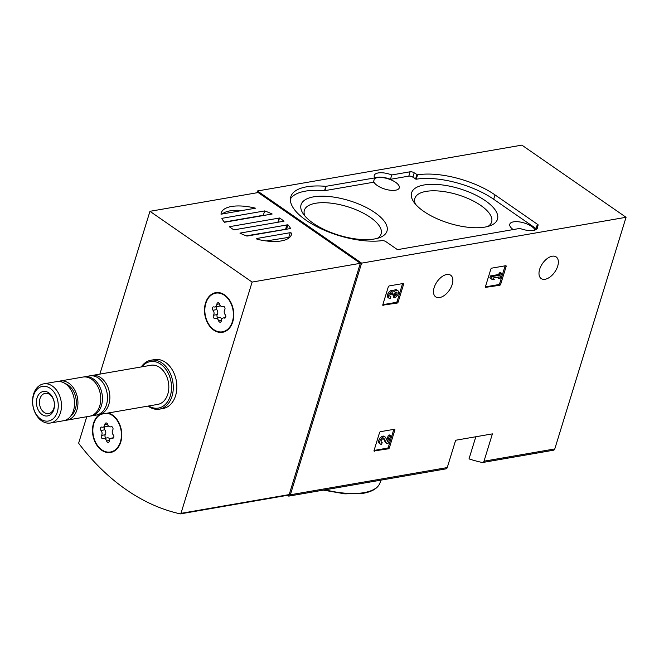<?xml version="1.0" encoding="UTF-8"?>
<svg xmlns="http://www.w3.org/2000/svg" width="659" height="659" viewBox="0 0 659 659"><rect width="100%" height="100%" fill="white"/><g stroke="black" fill="none" stroke-linecap="round" stroke-linejoin="round"><path stroke-width="0.99" d="M485.765 287.703A0.997 0.56 -55.3 0 1 485.469 287.645A0.997 0.56 -55.3 0 1 485.354 286.953L490.831 269.127A0.997 0.56 -55.3 0 1 491.779 268.139L505.733 265.717A0.997 0.56 -55.3 0 1 506.03 265.775A0.997 0.56 -55.3 0 1 506.145 266.475L500.667 284.293A0.997 0.56 -55.3 0 1 499.72 285.281L485.312 287.39M475.823 436.752L469.01 458.903A230.93 165.936 -99.8 0 0 482.231 462.478A2.479 1.788 -99.8 0 0 482.742 462.486A2.479 1.788 -99.8 0 0 484.003 461.201L492.405 433.877L455.649 440.253L447.247 467.577A2.479 1.788 80.2 0 1 445.986 468.862L289.095 496.062A2.479 1.788 80.2 0 1 288.593 496.054A230.93 165.936 80.2 0 1 286.261 495.527M256.886 192.774L257.438 190.978L521.87 145.128L626.05 217.289L554.787 448.927A2.479 1.788 80.2 0 1 553.527 450.212L482.742 462.486M626.05 217.289L361.618 263.139L290.355 494.777A2.479 1.788 80.2 0 1 289.095 496.062M557.687 266.178A13.164 7.471 -55.3 0 1 541.179 278.559A13.164 7.471 -55.3 0 1 542.53 263.485A13.164 7.471 -55.3 0 1 556.163 256.919A13.164 7.471 -55.3 0 1 557.687 266.178M452.189 284.474A13.164 7.471 -55.3 0 1 435.673 296.855A13.164 7.471 -55.3 0 1 437.024 281.78A13.164 7.471 -55.3 0 1 450.665 275.215A13.164 7.471 -55.3 0 1 452.189 284.474M383.225 305.479A0.997 0.56 -55.3 0 1 382.928 305.43A0.997 0.56 -55.3 0 1 382.813 304.73L388.291 286.904A0.997 0.56 -55.3 0 1 389.238 285.915L403.193 283.502A0.997 0.56 -55.3 0 1 403.497 283.551A0.997 0.56 -55.3 0 1 403.605 284.251L398.127 302.077A0.997 0.56 -55.3 0 1 397.179 303.066L382.772 305.166M374.469 451.242A0.997 0.56 -55.3 0 1 374.164 451.193A0.997 0.56 -55.3 0 1 374.048 450.492L379.535 432.666A0.997 0.56 -55.3 0 1 380.482 431.678L394.436 429.264A0.997 0.56 -55.3 0 1 394.733 429.314A0.997 0.56 -55.3 0 1 394.848 430.014L389.37 447.832A0.997 0.56 -55.3 0 1 388.415 448.82L374.015 450.929M257.438 190.978L361.618 263.139M396.784 249.184L385.985 241.696A2.982 1.194 -162.9 0 0 382.031 240.642A57.111 22.933 -162.9 0 1 319.87 228.187A57.111 22.933 -162.9 0 1 290.784 196.777A57.111 22.933 -162.9 0 1 325.859 186.34L374.707 177.922A14.152 5.684 -162.9 0 1 374.263 175.418A14.152 5.684 -162.9 0 1 391.792 174.956L410.137 171.777A2.982 1.194 -162.9 0 1 414.198 172.823L417.559 174.857A57.111 22.933 -162.9 0 1 495.008 194.899L538.024 224.694L538.288 225.098L537.027 225.444A14.152 5.684 -162.9 0 1 537.472 227.948A14.152 5.684 -162.9 0 1 519.943 228.409L398.143 249.53L396.784 249.184M535.701 229.76L537.027 225.444M374.699 177.955A14.152 5.684 -162.9 0 1 390.457 179.306L408.802 176.126A2.982 1.194 -162.9 0 1 412.863 177.172L416.224 179.207A57.111 22.933 -162.9 0 1 493.665 199.249L536.055 228.599M390.457 179.306L391.792 174.956M290.38 199.034A57.111 22.933 -162.9 0 1 324.516 190.69L373.373 182.271L374.707 177.922M374.427 178.836A13.411 5.387 -162.9 0 1 377.376 177.65A13.411 5.387 -162.9 0 1 392.154 180.36A13.411 5.387 -162.9 0 1 399.272 187.873A13.411 5.387 -162.9 0 1 395.524 190.212A13.411 5.387 -162.9 0 1 382.245 188.144A13.411 5.387 -162.9 0 1 373.645 181.39M513.204 229.579A13.411 5.387 -162.9 0 1 509.794 224.192A13.411 5.387 -162.9 0 1 513.534 221.844A13.411 5.387 -162.9 0 1 526.129 223.648A13.411 5.387 -162.9 0 1 535.157 229.991M374.444 238.978A44.936 18.048 17.1 0 0 380.309 237.355A44.936 18.048 17.1 0 0 349.336 200.665A44.936 18.048 17.1 0 0 303.099 213.607A44.936 18.048 17.1 0 0 374.444 238.978M484.942 227.091A44.936 18.048 17.1 0 0 490.807 225.469A44.936 18.048 17.1 0 0 459.834 188.779A44.936 18.048 17.1 0 0 413.605 201.72A44.936 18.048 17.1 0 0 484.942 227.091M487.932 226.432A40.158 16.129 17.1 0 0 491.556 222.231A40.158 16.129 17.1 0 0 457.989 194.8A40.158 16.129 17.1 0 0 414.799 198.614A40.158 16.129 17.1 0 0 415.434 204.133M377.434 238.319A40.158 16.129 17.1 0 0 381.059 234.118A40.158 16.129 17.1 0 0 347.491 206.687A40.158 16.129 17.1 0 0 304.301 210.501A40.158 16.129 17.1 0 0 304.936 216.02M402.583 283.609L397.113 301.377A0.997 0.56 -55.3 0 1 396.166 302.366L382.83 304.68M389.889 296.072A2.265 1.285 -55.3 0 0 389.906 296.064L390.919 296.764A2.265 1.285 -55.3 0 1 390.235 296.641A2.265 1.285 -55.3 0 1 389.971 295.067A2.265 1.285 -55.3 0 1 391.281 293.197A1.985 1.129 -55.3 0 1 392.624 292.958A1.985 1.129 -55.3 0 1 392.855 294.351L392.673 294.935L394.033 294.697L394.214 294.112A1.985 1.129 -55.3 0 1 396.693 292.25A1.985 1.129 -55.3 0 1 396.71 292.258A2.265 1.285 -55.3 0 1 396.743 294.367A2.265 1.285 -55.3 0 1 394.799 296.089L394.263 297.827L393.25 297.127L393.785 295.397L394.799 296.089M389.107 298.272A4.242 2.414 -55.3 0 1 389.543 293.412A4.242 2.414 -55.3 0 1 393.942 291.294L392.937 290.594A4.242 2.414 -55.3 0 0 388.538 292.711A4.242 2.414 -55.3 0 0 388.102 297.571L389.107 298.272A4.242 2.414 -55.3 0 0 390.383 298.502L390.919 296.764M391.932 292.868A1.985 1.129 -55.3 0 1 391.841 293.65L392.855 294.351M392.673 294.935L391.66 294.235L391.841 293.65M396.043 292.159A2.265 1.285 -55.3 0 1 395.449 294.153A2.265 1.285 -55.3 0 1 393.785 295.397M393.382 290.907A4.242 2.414 -55.3 0 1 396.817 289.919L397.822 290.619A4.242 2.414 -55.3 0 1 397.929 294.557A4.242 2.414 -55.3 0 1 394.263 297.827M393.942 291.294A4.242 2.414 -55.3 0 1 394.321 291.673A4.242 2.414 -55.3 0 1 397.822 290.619M505.124 265.824L499.654 283.601A0.997 0.56 -55.3 0 1 498.706 284.581L485.37 286.896M492.331 279.647L489.884 277.678L492.331 279.647L494.275 279.309L492.825 278.04L499.234 276.928L498.731 278.543L500.09 278.304L501.614 273.345L500.255 273.584L499.761 275.19L491.425 276.64L490.889 278.378M498.731 278.543L497.726 277.843L497.94 277.151M489.884 277.678L490.411 275.94L498.756 274.498L499.25 272.884L500.609 272.653L501.614 273.345M499.25 272.884L500.255 273.584M498.756 274.498L499.761 275.19M490.411 275.94L491.425 276.64M393.827 429.363L388.357 447.14A0.997 0.56 -55.3 0 1 387.41 448.128L374.065 450.435M381.149 441.827A2.265 1.285 -55.3 0 1 381.133 441.835L382.154 442.527A2.265 1.285 -55.3 0 1 381.479 442.403A2.265 1.285 -55.3 0 1 381.709 439.808A2.265 1.285 -55.3 0 1 384.057 438.68A2.265 1.285 -55.3 0 1 384.312 438.985L386.536 443.408L388.415 443.087L390.696 435.648L389.345 435.887L387.616 441.497L385.663 437.617A4.242 2.414 -55.3 0 0 385.185 437.049A4.242 2.414 -55.3 0 0 380.787 439.174A4.242 2.414 -55.3 0 0 380.35 444.034A4.242 2.414 -55.3 0 0 381.627 444.257L382.154 442.527M386.536 443.408L385.531 442.708L383.439 438.548M386.858 439.99L388.332 435.187L389.691 434.948L390.696 435.648M388.332 435.187L389.345 435.887M380.35 444.034L379.337 443.334A4.242 2.414 -55.3 0 1 379.773 438.474A4.242 2.414 -55.3 0 1 384.172 436.357L385.185 437.049M99.871 374.114L149.955 211.317L252.117 282.077L180.97 513.361A0.997 0.717 80.2 0 1 180.261 513.863A230.93 165.936 80.2 0 1 79.006 443.738A0.997 0.717 80.2 0 1 78.808 442.601L86.766 416.71M221.877 214.266A36.747 14.762 -162.9 0 1 243.056 210.6M220.996 214.175A36.747 14.762 -162.9 0 1 221.243 212.906A36.747 14.762 -162.9 0 1 255.544 208.186L220.996 214.175M290.94 235.774L291.739 233.171A36.747 14.762 -162.9 0 1 291.492 234.522A36.747 14.762 -162.9 0 1 257.01 239.201L256.788 238.484L290.224 232.685L291.739 233.171M246.277 235.831L286.583 229.134A36.747 14.762 -162.9 0 1 286.665 229.225M286.583 229.134L287.917 224.793A36.747 14.762 -162.9 0 1 290.594 228.516L246.936 236.087A36.747 14.762 -162.9 0 1 239.934 233.113L287.917 224.793M264.663 210.921A36.747 14.762 -162.9 0 1 272.151 214.01L224.488 222.272A36.747 14.762 -162.9 0 1 221.861 218.343L264.663 210.921L263.328 215.271A36.747 14.762 -162.9 0 1 264.061 215.542M233.937 229.867A36.747 14.762 -162.9 0 1 229.307 226.712L279.515 218.005A36.747 14.762 -162.9 0 1 284.021 221.177L233.937 229.867M263.328 215.271L224.291 222.042M266.31 240.947L289.861 237.182M252.117 282.077L360.341 263.312L258.18 192.552L149.955 211.317M360.341 263.312L289.186 494.596A0.997 0.717 80.2 0 1 288.485 495.098M141.265 366.939A24.828 17.842 80.2 0 1 150.96 360.218L154.535 359.6A24.828 17.842 80.2 0 1 172.436 370.111A24.828 17.842 80.2 0 1 175.582 395.705A24.828 17.842 80.2 0 1 163.02 408.531L159.445 409.148A24.828 17.842 80.2 0 1 148.053 406.084M108.084 413.02A20.116 14.449 80.2 0 1 120.745 442.098A20.116 14.449 80.2 0 1 110.572 452.494A20.116 14.449 80.2 0 1 93.57 438.095A20.116 14.449 80.2 0 1 99.616 414.486M232.734 321.905A20.116 14.449 80.2 0 1 222.553 332.301A20.116 14.449 80.2 0 1 204.883 314.953A20.116 14.449 80.2 0 1 215.682 292.662A20.116 14.449 80.2 0 1 230.189 301.179A20.116 14.449 80.2 0 1 232.734 321.905M223.566 332.07A20.116 14.449 80.2 0 1 221.053 331.955M214.381 293.494A20.116 14.449 80.2 0 1 216.712 292.538M111.585 452.263A20.116 14.449 80.2 0 1 109.064 452.148M278.213 222.256L279.515 218.005M57.341 411.957A17.579 12.636 80.2 0 1 35.397 412.921A17.579 12.636 80.2 0 1 43.601 386.273A17.579 12.636 80.2 0 1 57.341 411.957M53.849 409.536A12.414 8.921 80.2 0 1 38.354 410.219A12.414 8.921 80.2 0 1 44.145 391.397A12.414 8.921 80.2 0 1 53.849 409.536M60.455 412.756A19.869 14.276 80.2 0 1 50.405 423.02A19.869 14.276 80.2 0 1 32.95 405.886A19.869 14.276 80.2 0 1 43.618 383.868A19.869 14.276 80.2 0 1 57.943 392.278A19.869 14.276 80.2 0 1 60.455 412.756M43.618 383.868L56.69 381.602A19.869 14.276 80.2 0 1 71.015 390.013A19.869 14.276 80.2 0 1 73.528 410.491A19.869 14.276 80.2 0 1 63.478 420.755L50.405 423.02M65.142 383.596A17.628 12.669 80.2 0 1 75.414 408.852A17.628 12.669 80.2 0 1 70.768 416.035M58.412 381.454A19.869 14.276 80.2 0 1 60.093 381.017A19.869 14.276 80.2 0 1 74.418 389.428A19.869 14.276 80.2 0 1 76.93 409.898A19.869 14.276 80.2 0 1 66.88 420.162A19.869 14.276 80.2 0 1 65.15 420.31M60.093 381.017L82.894 377.063A19.869 14.276 80.2 0 1 97.219 385.474A19.869 14.276 80.2 0 1 99.731 405.944A19.869 14.276 80.2 0 1 89.682 416.208L66.88 420.162M83.751 376.948A19.869 14.276 80.2 0 1 84.599 376.767A19.869 14.276 80.2 0 1 98.916 385.177A19.869 14.276 80.2 0 1 101.428 405.647A19.869 14.276 80.2 0 1 91.387 415.911A19.869 14.276 80.2 0 1 90.522 416.027M84.599 376.767L89.616 375.894A19.869 14.276 80.2 0 1 103.941 384.304A19.869 14.276 80.2 0 1 106.453 404.783A19.869 14.276 80.2 0 1 96.403 415.046L91.387 415.911M90.818 375.762A19.869 14.276 80.2 0 1 91.996 375.482A19.869 14.276 80.2 0 1 106.321 383.892A19.869 14.276 80.2 0 1 108.834 404.371A19.869 14.276 80.2 0 1 98.784 414.626A19.869 14.276 80.2 0 1 97.581 414.766M91.996 375.482L150.96 365.259A19.869 14.276 80.2 0 1 165.285 373.669A19.869 14.276 80.2 0 1 167.798 394.14A19.869 14.276 80.2 0 1 157.748 404.404L98.784 414.626M141.949 366.824A23.592 16.953 80.2 0 1 163.646 366.684A23.592 16.953 80.2 0 1 170.319 395.886A23.592 16.953 80.2 0 1 148.736 405.969M150.96 360.218A24.828 17.842 80.2 0 1 168.869 370.729A24.828 17.842 80.2 0 1 172.007 396.323A24.828 17.842 80.2 0 1 159.445 409.148M53.865 408.275A10.264 7.373 80.2 0 1 48.675 413.572A10.264 7.373 80.2 0 1 39.655 404.725A10.264 7.373 80.2 0 1 45.166 393.349A10.264 7.373 80.2 0 1 52.572 397.69A10.264 7.373 80.2 0 1 53.865 408.275M224.406 295.306A19.613 14.094 80.2 0 1 233.368 316.04A19.613 14.094 80.2 0 1 222.47 331.807A19.613 14.094 80.2 0 1 205.229 314.887A19.613 14.094 80.2 0 1 215.765 293.148A19.613 14.094 80.2 0 1 224.406 295.306M214.018 306.921A3.435 2.463 -99.8 0 0 214.966 307.003A3.435 2.463 -99.8 0 0 216.869 304.301A1.961 1.409 -99.8 0 1 217.956 302.761A1.961 1.409 -99.8 0 1 219.62 304.186A3.435 2.463 80.2 0 0 222.536 306.674A3.435 2.463 80.2 0 0 223.006 306.526A1.961 1.409 -99.8 0 1 223.269 306.435A1.961 1.409 -99.8 0 1 224.81 307.514A1.961 1.409 -99.8 0 1 224.727 309.746A3.435 2.463 -99.8 0 0 225.246 314.697A1.961 1.409 -99.8 0 1 225.831 316.732A1.961 1.409 -99.8 0 1 224.768 318.091A1.961 1.409 -99.8 0 1 224.225 318.042A3.435 2.463 -99.8 0 0 223.269 317.951A3.435 2.463 -99.8 0 0 221.366 320.653A1.961 1.409 -99.8 0 1 220.279 322.202A1.961 1.409 -99.8 0 1 218.615 320.776A3.435 2.463 -99.8 0 0 215.707 318.289A3.435 2.463 -99.8 0 0 215.238 318.437A1.961 1.409 -99.8 0 1 214.974 318.519A1.961 1.409 -99.8 0 1 213.434 317.449A1.961 1.409 -99.8 0 1 213.516 315.216A3.435 2.463 -99.8 0 0 212.989 310.257A1.961 1.409 -99.8 0 1 212.404 308.223A1.961 1.409 -99.8 0 1 213.475 306.872A1.961 1.409 -99.8 0 1 214.018 306.921M225.897 331.115A19.613 14.094 80.2 0 1 224.513 331.452L222.47 331.807M215.765 293.148L217.808 292.794A19.613 14.094 80.2 0 1 219.225 292.654M214.966 307.003L218.714 306.361A3.435 2.463 -99.8 0 0 220.122 305.323M221.861 318.989A3.435 2.463 -99.8 0 0 219.447 317.638L215.707 318.289M216.457 306.748A1.961 1.409 -99.8 0 0 216.737 309.615A3.435 2.463 -99.8 0 1 217.256 314.565A1.961 1.409 -99.8 0 0 217.066 316.501A1.961 1.409 -99.8 0 0 218.244 317.844M106.684 413.259A19.613 14.094 80.2 0 1 112.417 415.499A19.613 14.094 80.2 0 1 121.388 436.233A19.613 14.094 80.2 0 1 110.481 452A19.613 14.094 80.2 0 1 93.66 437.049A19.613 14.094 80.2 0 1 101.016 414.239M102.03 427.114A3.435 2.463 -99.8 0 0 102.985 427.197A3.435 2.463 -99.8 0 0 104.888 424.495A1.961 1.409 -99.8 0 1 105.975 422.954A1.961 1.409 -99.8 0 1 107.639 424.38A3.435 2.463 80.2 0 0 110.547 426.867A3.435 2.463 80.2 0 0 111.017 426.719A1.961 1.409 -99.8 0 1 111.28 426.628A1.961 1.409 -99.8 0 1 112.821 427.707A1.961 1.409 -99.8 0 1 112.738 429.94A3.435 2.463 -99.8 0 0 113.266 434.891A1.961 1.409 -99.8 0 1 113.85 436.925A1.961 1.409 -99.8 0 1 112.78 438.284A1.961 1.409 -99.8 0 1 112.236 438.235A3.435 2.463 -99.8 0 0 111.289 438.144A3.435 2.463 -99.8 0 0 109.378 440.846A1.961 1.409 -99.8 0 1 108.29 442.395A1.961 1.409 -99.8 0 1 106.626 440.97A3.435 2.463 -99.8 0 0 103.718 438.482A3.435 2.463 -99.8 0 0 103.249 438.63A1.961 1.409 -99.8 0 1 102.985 438.713A1.961 1.409 -99.8 0 1 101.445 437.642A1.961 1.409 -99.8 0 1 101.527 435.41A3.435 2.463 -99.8 0 0 101 430.451A1.961 1.409 -99.8 0 1 100.423 428.416A1.961 1.409 -99.8 0 1 101.486 427.065A1.961 1.409 -99.8 0 1 102.03 427.114M113.908 451.308A19.613 14.094 80.2 0 1 112.524 451.646L110.481 452M102.985 427.197L106.725 426.546A3.435 2.463 -99.8 0 0 108.134 425.516M109.88 439.182A3.435 2.463 -99.8 0 0 107.466 437.831L103.718 438.482M104.468 426.941A1.961 1.409 -99.8 0 0 104.748 429.808A3.435 2.463 -99.8 0 1 105.275 434.759A1.961 1.409 -99.8 0 0 105.078 436.695A1.961 1.409 -99.8 0 0 106.256 438.037M554.787 448.927L484.003 461.201M447.247 467.577L290.355 494.777M325.126 489.818A58.354 23.436 17.1 0 0 363.883 492.652A58.354 23.436 17.1 0 0 380.169 482.462L380.877 480.147M537.835 225.304L538.024 224.694M493.665 199.249L495.008 194.899M416.224 179.207L417.559 174.857M415.549 179.034L416.883 174.684M412.863 177.172L414.198 172.823M408.802 176.126L410.137 171.777M324.854 190.682L326.189 186.332M324.516 190.69L325.859 186.34M402.657 283.592L403.605 284.251M397.113 301.377L398.127 302.077M396.166 302.366L397.179 303.066M505.198 265.816L506.145 266.475M499.654 283.601L500.667 284.293M498.706 284.581L499.72 285.281M393.901 429.355L394.848 430.014M388.357 447.14L389.37 447.832M387.41 448.128L388.415 448.82M383.686 438.548L384.312 438.985M289.186 494.596L180.97 513.361M285.66 229.002L286.994 224.661M277.851 222.314L279.169 218.014M256.639 238.953L256.788 238.484M288.889 237.034L290.224 232.685M219.505 303.848L216.869 304.301M223.549 306.427L223.006 306.526M225.263 317.86L224.225 318.042M221.408 320.29L218.615 320.776M217.256 314.565L213.516 315.216M216.737 309.615L212.989 310.257M107.516 424.042L104.888 424.495M111.56 426.62L111.017 426.719M113.274 438.054L112.236 438.235M109.419 440.484L106.626 440.97M105.275 434.759L101.527 435.41M104.748 429.808L101 430.451M380.169 482.462C378.208 488.055 372.574 491.663 363.249 493.294L344.863 493.855L323.338 490.123M288.691 495.107L180.467 513.872M223.739 306.468L222.536 306.674M225.526 317.564L223.269 317.951M111.75 426.653L110.547 426.867M113.546 437.757L111.289 438.144"/></g></svg>

